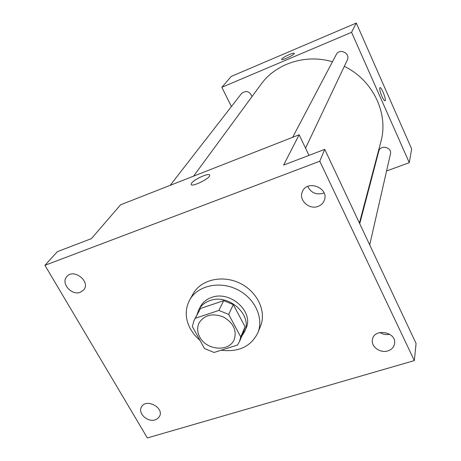 <?xml version="1.0" encoding="UTF-8"?>
<svg xmlns="http://www.w3.org/2000/svg" width="461" height="461" viewBox="0 0 461 461"><rect width="100%" height="100%" fill="white"/><g stroke="black" fill="none" stroke-linecap="round" stroke-linejoin="round"><path stroke-width="0.69" d="M199.792 337.089C197.175 332.104 196.968 327.333 199.175 322.775C204.557 314.857 212.654 312.933 223.458 316.995C233.404 322.85 236.994 330.358 234.217 339.521C229.394 352.187 206.43 350.464 199.792 337.089M214.06 352.463L237.519 345.03L239.472 341.601L240.74 336.928L228.691 314.431L218.883 310.414L195.297 318.274L194.254 319.992L192.306 326.457L204.477 348.522L214.06 352.463M218.883 310.414L223.683 300.67L200.495 308.478L195.297 318.274M194.254 319.992L200.495 308.478M223.683 300.67L233.306 304.612L228.691 314.431M239.472 341.601L243.84 331.373L245.091 326.763L233.306 304.612M241.748 336.265L244.601 331.666C252.847 315.157 228.598 293.265 209.893 300.63C204.834 302.41 201.123 305.453 198.766 309.763L196.974 314.869M198.766 309.763L200.46 306.577C202.811 302.283 206.505 299.252 211.536 297.472C230.131 290.13 254.224 311.901 246.013 328.341L244.601 331.666M245.091 326.763L240.74 336.928M200.086 340.564L194.669 335.176L190.451 329.045C185.12 318.914 184.855 309.233 189.655 299.99C197.412 285.814 219.004 280.686 236.712 289.26C254.512 297.656 264.078 317.675 257.924 332.617C251.089 346.476 238.821 352.348 221.113 350.227M189.655 299.99L193.124 293.807C200.823 279.752 222.162 274.641 239.651 283.106C257.226 291.398 266.66 311.215 260.557 326.031L257.924 332.617M387.816 350.907C380.198 353.472 370.805 346.609 372.413 339.63C373.986 327.736 396.817 331.839 394.581 343.658C393.919 347.214 391.666 349.634 387.816 350.907M155.144 419.879C147.572 422.53 137.62 413.252 141.458 407.057C145.814 397.929 164.542 407.616 159.523 416.398L157.766 418.536L155.144 419.879M80.341 292.274C71.703 295.927 60.564 283.238 66.753 276.698C73.472 267.91 91.001 281.556 83.735 289.871L80.341 292.274M318.078 206.39C309.158 210.078 298.336 199.965 302.393 191.661C307.095 179.145 329.459 188.013 324.29 200.362C323.167 203.232 321.098 205.237 318.078 206.39M319.784 161.229L44.924 265.323L147.364 437.95L414.33 360.588L319.784 161.229L324.746 149.352L283.619 165.09L299.137 134.756L120.575 204.799L91.411 238.631L57.4 251.648L44.924 265.323M191.165 184.233L191.615 183.178C194.283 179.07 210.037 172.189 209.703 175.295C210.297 178.459 190.727 187.892 191.165 184.233L191.615 183.178C194.283 179.07 210.043 172.189 209.703 175.301M324.746 149.352L416.076 343.462L414.33 360.588M379.916 332.502C382.964 334.432 386.237 335.026 389.729 334.277M307.718 186.4C310.945 192.71 316.039 195.015 322.994 193.315L324.025 192.871M308.979 155.386L299.137 134.756M193.534 176.183L260.955 84.392C275.822 63.572 305.66 53.712 332.456 61.768M344.304 66.372C373.053 80.093 388.836 113.786 380.89 141.706L359.419 223.043M292.654 137.297L336.253 54.565C339.486 47.754 350.786 53.424 347.277 60.097L305.539 148.171M170.144 185.357L241.604 93.439C246.116 90.131 249.585 91.174 252.011 96.568M359.73 223.706L378.769 151.254C380.267 144.356 392.294 147.215 390.432 154.037L369.705 244.912M386.572 170.979L409.287 162.681L351.559 32.31L221.856 87.302L231.405 106.554M371.727 176.402L372.206 176.223M409.287 162.681L411.644 148.891L356.301 23.05L351.559 32.31M356.301 23.05L231.232 76.428L221.856 87.302M281.665 59.406L281.786 59.008C282.962 57.078 294.47 51.937 294.32 53.413C294.81 54.75 281.469 60.996 281.648 59.342L281.786 59.008C282.927 57.135 294.078 52.093 294.302 53.355M381.887 96.268C380.014 91.704 379.357 88.846 379.91 87.682C381.259 86.363 386.658 99.979 385.085 100.729C384.405 100.913 383.339 99.432 381.887 96.268M379.91 87.682C381.259 86.363 386.652 99.979 385.079 100.729L385.021 100.757"/></g></svg>
